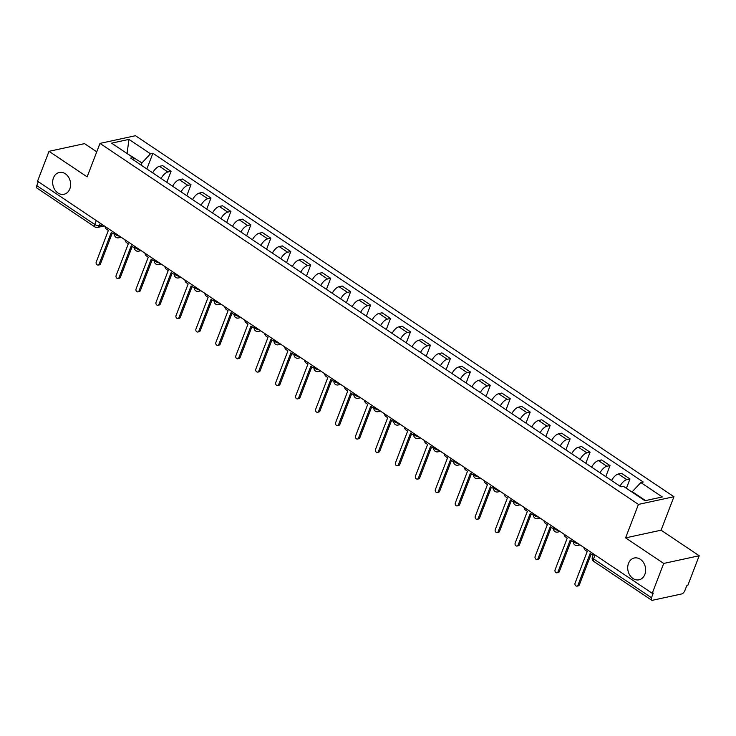 <?xml version="1.0" encoding="UTF-8"?>
<svg xmlns="http://www.w3.org/2000/svg" width="736" height="736" viewBox="0 0 736 736"><rect width="100%" height="100%" fill="white"/><g stroke="black" fill="none" stroke-linecap="round" stroke-linejoin="round"><path stroke-width="1.1" d="M69.828 188.858A11.16 8.86 77.8 0 1 64.004 194.276A11.16 8.86 77.8 0 1 54.814 189.722A11.16 8.86 77.8 0 1 53.452 177.882A11.16 8.86 77.8 0 1 59.276 172.472A11.16 8.86 77.8 0 1 68.466 177.026A11.16 8.86 77.8 0 1 69.828 188.858M644.865 574.393A11.16 8.86 77.8 0 1 639.041 579.812A11.16 8.86 77.8 0 1 629.85 575.248A11.16 8.86 77.8 0 1 628.498 563.417A11.16 8.86 77.8 0 1 634.322 557.998A11.16 8.86 77.8 0 1 643.503 562.562A11.16 8.86 77.8 0 1 644.865 574.393M96.747 151.837L84.511 143.63L49.018 151.322L37.554 181.185L652.243 593.308L663.706 563.436L699.2 555.744L661.084 530.196L673.937 496.717L135.47 135.709L99.976 143.4L638.443 504.408L625.591 537.878L663.706 563.436M699.2 555.744L687.737 585.617L686.697 585.838L684.912 590.493A3.487 1.638 123.8 0 1 681.692 593.943L652.409 600.291A3.487 1.638 123.8 0 1 651.618 600.18L593.676 561.338A3.487 1.638 -56.2 0 1 593.547 558.891L651.489 597.733A3.487 1.638 123.8 0 0 651.618 600.18M49.018 151.322L87.133 176.87L99.976 143.4M96.241 220.542L94.742 224.462A3.487 1.638 -56.2 0 0 94.87 226.909L36.929 188.066A3.487 1.638 -56.2 0 1 36.8 185.619L94.742 224.462A3.487 1.343 21 0 0 99.369 225.731L102.856 224.977M38.309 181.691L36.8 185.619M651.489 597.733L653.274 593.078L652.243 593.308M620.025 486.192A8.022 3.754 -56.2 0 1 626.814 479.651L629.97 478.97L621.524 473.312L618.369 473.993A8.022 3.754 123.8 0 0 611.588 480.525M626.391 488.299L629.97 478.97M600.079 472.806A8.022 3.754 -56.2 0 1 606.86 466.274L610.015 465.594L601.579 459.936L598.423 460.616A8.022 3.754 123.8 0 0 591.634 467.148M605.783 476.634L610.015 465.594M580.124 459.43A8.022 3.754 -56.2 0 1 586.905 452.898L590.06 452.217L581.624 446.559L578.468 447.24A8.022 3.754 123.8 0 0 571.679 453.772M585.828 463.257L590.06 452.217M560.17 446.053A8.022 3.754 -56.2 0 1 566.959 439.521L570.115 438.84L561.669 433.182L558.514 433.863A8.022 3.754 123.8 0 0 551.733 440.395M565.874 449.88L570.115 438.84M540.215 432.676A8.022 3.754 -56.2 0 1 547.004 426.144L550.16 425.463L541.714 419.805L538.559 420.486A8.022 3.754 123.8 0 0 531.778 427.018M545.919 436.503L550.16 425.463M520.269 419.299A8.022 3.754 -56.2 0 1 527.05 412.767L530.205 412.086L521.769 406.428L518.613 407.109A8.022 3.754 123.8 0 0 511.824 413.641M525.973 423.126L530.205 412.086M500.314 405.922A8.022 3.754 -56.2 0 1 507.095 399.39L510.25 398.71L501.814 393.052L498.658 393.732A8.022 3.754 123.8 0 0 491.869 400.264M506.018 409.75L510.25 398.71M480.36 392.546A8.022 3.754 -56.2 0 1 487.149 386.014L490.305 385.333L481.859 379.675L478.704 380.356A8.022 3.754 123.8 0 0 471.923 386.888M486.064 396.373L490.305 385.333M460.405 379.169A8.022 3.754 -56.2 0 1 467.194 372.637L470.35 371.956L461.904 366.298L458.749 366.979A8.022 3.754 123.8 0 0 451.968 373.511M466.109 382.996L470.35 371.956M440.459 365.792A8.022 3.754 -56.2 0 1 447.24 359.26L450.395 358.579L441.959 352.921L438.803 353.602A8.022 3.754 123.8 0 0 432.014 360.134M446.163 369.619L450.395 358.579M420.504 352.415A8.022 3.754 -56.2 0 1 427.285 345.883L430.44 345.202L422.004 339.544L418.848 340.225A8.022 3.754 123.8 0 0 412.059 346.757M426.208 356.242L430.44 345.202M400.55 339.038A8.022 3.754 -56.2 0 1 407.339 332.506L410.495 331.826L402.049 326.168L398.894 326.848A8.022 3.754 123.8 0 0 392.113 333.38M406.254 342.866L410.495 331.826M380.595 325.662A8.022 3.754 -56.2 0 1 387.384 319.13L390.54 318.449L382.094 312.791L378.939 313.472A8.022 3.754 123.8 0 0 372.158 320.004M386.299 329.489L390.54 318.449M360.649 312.285A8.022 3.754 -56.2 0 1 367.43 305.753L370.585 305.072L362.149 299.405L358.993 300.095A8.022 3.754 123.8 0 0 352.204 306.627M366.353 316.112L370.585 305.072M340.694 298.908A8.022 3.754 -56.2 0 1 347.475 292.376L350.63 291.695L342.194 286.028L339.038 286.718A8.022 3.754 123.8 0 0 332.249 293.25M346.398 302.735L350.63 291.695M320.74 285.531A8.022 3.754 -56.2 0 1 327.529 278.999L330.685 278.318L322.239 272.651L319.084 273.341A8.022 3.754 123.8 0 0 312.303 279.873M326.444 289.358L330.685 278.318M300.785 272.154A8.022 3.754 -56.2 0 1 307.574 265.622L310.73 264.942L302.284 259.274L299.129 259.964A8.022 3.754 123.8 0 0 292.348 266.496M306.489 275.982L310.73 264.942M280.839 258.778A8.022 3.754 -56.2 0 1 287.62 252.246L290.775 251.565L282.339 245.898L279.183 246.588A8.022 3.754 123.8 0 0 272.394 253.12M286.543 262.605L290.775 251.565M260.884 245.401A8.022 3.754 -56.2 0 1 267.665 238.869L270.82 238.188L262.384 232.521L259.228 233.211A8.022 3.754 123.8 0 0 252.439 239.743M266.588 249.228L270.82 238.188M240.93 232.024A8.022 3.754 -56.2 0 1 247.719 225.492L250.875 224.811L242.429 219.144L239.274 219.834A8.022 3.754 123.8 0 0 232.493 226.366M246.634 235.851L250.875 224.811M220.975 218.647A8.022 3.754 -56.2 0 1 227.764 212.115L230.92 211.425L222.474 205.767L219.319 206.457A8.022 3.754 123.8 0 0 212.538 212.989M226.679 222.474L230.92 211.425M201.029 205.27A8.022 3.754 -56.2 0 1 207.81 198.738L210.965 198.048L202.529 192.39L199.373 193.08A8.022 3.754 123.8 0 0 192.584 199.612M206.733 209.098L210.965 198.048M181.074 191.894A8.022 3.754 -56.2 0 1 187.855 185.362L191.01 184.672L182.574 179.014L179.418 179.704A8.022 3.754 123.8 0 0 172.629 186.236M186.778 195.721L191.01 184.672M161.12 178.517A8.022 3.754 -56.2 0 1 167.909 171.985L171.065 171.295L162.619 165.637L159.464 166.327A8.022 3.754 123.8 0 0 152.683 172.859M166.824 182.344L171.065 171.295M645.564 500.6L632.298 491.703L632.132 492.145M632.298 491.703L640.835 482.558L662.326 496.966L644.938 500.728L623.447 486.321L621.018 486.855L130.649 158.084L133.078 157.559L111.596 143.152L128.975 139.389L150.466 153.796L141.928 162.941L126.592 153.208M640.835 482.558L643.264 482.034L152.895 153.272L150.466 153.796M673.937 496.717L638.443 504.408M661.084 530.196L625.591 537.878M127.052 153.52L128.975 139.389M141.1 165.094L141.928 162.941M146.869 168.967L152.895 153.272M134.099 160.402L133.078 157.559M583.933 547.501A3.487 2.769 -102.2 0 0 585.552 550.372L587.218 551.485L575.037 583.225A2.006 1.592 -102.2 0 0 577.972 585.203L590.162 553.454L591.827 554.567A3.487 2.769 -102.2 0 0 593.198 555.027M591.146 554.116L579.324 584.908A2.006 1.592 77.8 0 1 578.275 585.884L576.932 586.178M563.978 534.124A3.487 2.769 -102.2 0 0 565.607 536.986L567.263 538.108L555.082 569.848A2.006 1.592 -102.2 0 0 558.026 571.826L570.207 540.077L571.872 541.19A3.487 2.769 -102.2 0 0 573.362 541.65M571.191 540.739L559.369 571.532A2.006 1.592 77.8 0 1 558.32 572.507L556.977 572.801M544.024 520.748A3.487 2.769 -102.2 0 0 545.652 523.609L547.317 524.731L535.127 556.471A2.006 1.592 -102.2 0 0 538.071 558.449L550.252 526.7L551.917 527.813A3.487 2.769 -102.2 0 0 553.408 528.273M551.236 527.353L539.414 558.155A2.006 1.592 77.8 0 1 538.366 559.13L537.022 559.415M524.069 507.371A3.487 2.769 -102.2 0 0 525.697 510.232L527.362 511.354L515.172 543.094A2.006 1.592 -102.2 0 0 518.116 545.072L530.306 513.323L531.962 514.436A3.487 2.769 -102.2 0 0 533.453 514.896M531.282 513.976L519.46 544.778A2.006 1.592 77.8 0 1 518.42 545.753L517.068 546.038M504.123 493.994A3.487 2.769 -102.2 0 0 505.742 496.855L507.408 497.978L495.227 529.718A2.006 1.592 -102.2 0 0 498.162 531.696L510.352 499.946L512.017 501.06A3.487 2.769 -102.2 0 0 513.498 501.52M511.336 500.6L499.514 531.401A2.006 1.592 77.8 0 1 498.465 532.376L497.122 532.662M484.168 480.617A3.487 2.769 -102.2 0 0 485.797 483.478L487.453 484.601L475.272 516.341A2.006 1.592 -102.2 0 0 478.216 518.319L490.397 486.57L492.062 487.683A3.487 2.769 -102.2 0 0 493.552 488.134M491.381 487.223L479.559 518.024A2.006 1.592 77.8 0 1 478.51 519L477.167 519.285M464.214 467.24A3.487 2.769 -102.2 0 0 465.842 470.102L467.507 471.224L455.317 502.964A2.006 1.592 -102.2 0 0 458.261 504.942L470.442 473.193L472.107 474.306A3.487 2.769 -102.2 0 0 473.598 474.757M471.426 473.846L459.604 504.648A2.006 1.592 77.8 0 1 458.556 505.623L457.212 505.908M444.259 453.864A3.487 2.769 -102.2 0 0 445.887 456.725L447.552 457.847L435.362 489.587A2.006 1.592 -102.2 0 0 438.306 491.565L450.496 459.816L452.152 460.929A3.487 2.769 -102.2 0 0 453.643 461.38M451.472 460.469L439.65 491.271A2.006 1.592 77.8 0 1 438.61 492.246L437.258 492.531M424.313 440.487A3.487 2.769 -102.2 0 0 425.932 443.348L427.598 444.47L415.417 476.21A2.006 1.592 -102.2 0 0 418.352 478.188L430.542 446.439L432.207 447.552A3.487 2.769 -102.2 0 0 433.688 448.003M431.526 447.092L419.704 477.894A2.006 1.592 77.8 0 1 418.655 478.869L417.312 479.154M404.358 427.11A3.487 2.769 -102.2 0 0 405.987 429.971L407.643 431.084L395.462 462.834A2.006 1.592 -102.2 0 0 398.406 464.812L410.587 433.062L412.252 434.176A3.487 2.769 -102.2 0 0 413.742 434.626M411.571 433.716L399.749 464.517A2.006 1.592 77.8 0 1 398.7 465.492L397.357 465.778M384.404 413.733A3.487 2.769 -102.2 0 0 386.032 416.594L387.697 417.708L375.507 449.457A2.006 1.592 -102.2 0 0 378.451 451.435L390.632 419.686L392.297 420.799A3.487 2.769 -102.2 0 0 393.788 421.25M391.616 420.339L379.794 451.14A2.006 1.592 77.8 0 1 378.746 452.116L377.402 452.401M364.449 400.356A3.487 2.769 -102.2 0 0 366.077 403.218L367.742 404.331L355.552 436.08A2.006 1.592 -102.2 0 0 358.496 438.058L370.686 406.309L372.342 407.422A3.487 2.769 -102.2 0 0 373.833 407.873M371.662 406.962L359.84 437.764A2.006 1.592 77.8 0 1 358.8 438.739L357.448 439.024M344.503 386.98A3.487 2.769 -102.2 0 0 346.122 389.841L347.788 390.954L335.607 422.703A2.006 1.592 -102.2 0 0 338.542 424.681L350.732 392.932L352.397 394.045A3.487 2.769 -102.2 0 0 353.878 394.496M351.716 393.585L339.894 424.387A2.006 1.592 77.8 0 1 338.845 425.362L337.502 425.647M324.548 373.603A3.487 2.769 -102.2 0 0 326.177 376.464L327.833 377.577L315.652 409.326A2.006 1.592 -102.2 0 0 318.596 411.295L330.777 379.555L332.442 380.668A3.487 2.769 -102.2 0 0 333.932 381.119M331.761 380.208L319.939 411.01A2.006 1.592 77.8 0 1 318.89 411.985L317.547 412.27M304.594 360.226A3.487 2.769 -102.2 0 0 306.222 363.087L307.887 364.2L295.697 395.95A2.006 1.592 -102.2 0 0 298.641 397.918L310.822 366.178L312.487 367.292A3.487 2.769 -102.2 0 0 313.978 367.742M311.806 366.832L299.984 397.633A2.006 1.592 77.8 0 1 298.936 398.608L297.592 398.894M284.639 346.849A3.487 2.769 -102.2 0 0 286.267 349.71L287.932 350.824L275.742 382.573A2.006 1.592 -102.2 0 0 278.686 384.542L290.876 352.802L292.532 353.915A3.487 2.769 -102.2 0 0 294.023 354.366M291.852 353.455L280.03 384.256A2.006 1.592 77.8 0 1 278.99 385.232L277.638 385.517M264.693 333.472A3.487 2.769 -102.2 0 0 266.312 336.334L267.978 337.447L255.797 369.196A2.006 1.592 -102.2 0 0 258.732 371.165L270.922 339.425L272.587 340.538A3.487 2.769 -102.2 0 0 274.068 340.989M271.906 340.078L260.084 370.88A2.006 1.592 77.8 0 1 259.035 371.855L257.692 372.14M244.738 320.096A3.487 2.769 -102.2 0 0 246.367 322.957L248.023 324.07L235.842 355.819A2.006 1.592 -102.2 0 0 238.786 357.788L250.967 326.048L252.632 327.161A3.487 2.769 -102.2 0 0 254.122 327.612M251.951 326.701L240.129 357.503A2.006 1.592 77.8 0 1 239.08 358.478L237.737 358.763M224.784 306.719A3.487 2.769 -102.2 0 0 226.412 309.58L228.077 310.693L215.887 342.442A2.006 1.592 -102.2 0 0 218.831 344.411L231.012 312.671L232.677 313.784A3.487 2.769 -102.2 0 0 234.168 314.235M231.996 313.324L220.174 344.126A2.006 1.592 77.8 0 1 219.126 345.092L217.782 345.386M204.829 293.342A3.487 2.769 -102.2 0 0 206.457 296.203L208.122 297.316L195.932 329.066A2.006 1.592 -102.2 0 0 198.876 331.034L211.066 299.294L212.722 300.408A3.487 2.769 -102.2 0 0 214.213 300.858M212.042 299.948L200.22 330.749A2.006 1.592 77.8 0 1 199.18 331.715L197.828 332.01M184.883 279.965A3.487 2.769 -102.2 0 0 186.502 282.826L188.168 283.94L175.987 315.689A2.006 1.592 -102.2 0 0 178.922 317.658L191.112 285.918L192.777 287.031A3.487 2.769 -102.2 0 0 194.258 287.482M192.096 286.571L180.274 317.372A2.006 1.592 77.8 0 1 179.225 318.338L177.882 318.633M164.928 266.588A3.487 2.769 -102.2 0 0 166.557 269.45L168.213 270.563L156.032 302.312A2.006 1.592 -102.2 0 0 158.976 304.281L171.157 272.541L172.822 273.654A3.487 2.769 -102.2 0 0 174.312 274.105M172.141 273.194L160.319 303.996A2.006 1.592 77.8 0 1 159.27 304.962L157.927 305.256M144.974 253.212A3.487 2.769 -102.2 0 0 146.602 256.073L148.267 257.186L136.077 288.935A2.006 1.592 -102.2 0 0 139.021 290.904L151.202 259.164L152.867 260.277A3.487 2.769 -102.2 0 0 154.358 260.728M152.186 259.817L140.364 290.619A2.006 1.592 77.8 0 1 139.316 291.585L137.972 291.879M125.019 239.835A3.487 2.769 -102.2 0 0 126.647 242.696L128.312 243.809L116.122 275.558A2.006 1.592 -102.2 0 0 119.066 277.527L131.256 245.787L132.912 246.9A3.487 2.769 -102.2 0 0 134.403 247.351M132.232 246.44L120.41 277.242A2.006 1.592 77.8 0 1 119.37 278.208L118.018 278.502M105.073 226.458A3.487 2.769 -102.2 0 0 106.692 229.319L108.358 230.432L96.177 262.182A2.006 1.592 -102.2 0 0 99.112 264.15L111.302 232.41L112.967 233.524A3.487 2.769 -102.2 0 0 114.448 233.974M112.286 233.064L100.464 263.865A2.006 1.592 77.8 0 1 99.415 264.831L98.072 265.126M114.733 232.935L114.66 233.137A3.487 1.343 21 0 0 115.846 234.839A3.487 1.343 21 0 0 119.526 236.146M134.688 246.312L134.614 246.514A3.487 1.343 21 0 0 135.792 248.216A3.487 1.343 21 0 0 139.481 249.522M154.643 259.688L154.56 259.891A3.487 1.343 21 0 0 155.747 261.593A3.487 1.343 21 0 0 159.436 262.899M174.598 273.065L174.515 273.268A3.487 1.343 21 0 0 175.702 274.97A3.487 1.343 21 0 0 179.382 276.276M194.543 286.442L194.47 286.644A3.487 1.343 21 0 0 195.656 288.346A3.487 1.343 21 0 0 199.336 289.653M214.498 299.819L214.424 300.021A3.487 1.343 21 0 0 215.602 301.723A3.487 1.343 21 0 0 219.291 303.03M234.453 313.196L234.37 313.398A3.487 1.343 21 0 0 235.557 315.1A3.487 1.343 21 0 0 239.246 316.416M254.408 326.572L254.325 326.784A3.487 1.343 21 0 0 255.512 328.477A3.487 1.343 21 0 0 259.192 329.792M274.353 339.949L274.28 340.161A3.487 1.343 21 0 0 275.466 341.854A3.487 1.343 21 0 0 279.146 343.169M294.308 353.326L294.234 353.538A3.487 1.343 21 0 0 295.412 355.23A3.487 1.343 21 0 0 299.101 356.546M314.263 366.703L314.18 366.914A3.487 1.343 21 0 0 315.367 368.607A3.487 1.343 21 0 0 319.056 369.923M334.218 380.089L334.135 380.291A3.487 1.343 21 0 0 335.322 381.984A3.487 1.343 21 0 0 339.002 383.3M354.163 393.466L354.09 393.668A3.487 1.343 21 0 0 355.276 395.361A3.487 1.343 21 0 0 358.956 396.676M374.118 406.842L374.044 407.045A3.487 1.343 21 0 0 375.222 408.738A3.487 1.343 21 0 0 378.911 410.053M394.073 420.219L393.99 420.422A3.487 1.343 21 0 0 395.177 422.114A3.487 1.343 21 0 0 398.866 423.43M414.028 433.596L413.945 433.798A3.487 1.343 21 0 0 415.132 435.491A3.487 1.343 21 0 0 418.812 436.807M433.973 446.973L433.9 447.175A3.487 1.343 21 0 0 435.086 448.868A3.487 1.343 21 0 0 438.766 450.184M453.928 460.35L453.854 460.552A3.487 1.343 21 0 0 455.032 462.245A3.487 1.343 21 0 0 458.721 463.56M473.883 473.726L473.8 473.929A3.487 1.343 21 0 0 474.987 475.622A3.487 1.343 21 0 0 478.676 476.937M493.838 487.103L493.755 487.306A3.487 1.343 21 0 0 494.942 488.998A3.487 1.343 21 0 0 498.622 490.314M513.783 500.48L513.71 500.682A3.487 1.343 21 0 0 514.896 502.375A3.487 1.343 21 0 0 518.576 503.691M533.738 513.857L533.664 514.059A3.487 1.343 21 0 0 534.842 515.752A3.487 1.343 21 0 0 538.531 517.068M553.693 527.234L553.61 527.436A3.487 1.343 21 0 0 554.797 529.129A3.487 1.343 21 0 0 558.486 530.444M573.648 540.61L573.565 540.813A3.487 1.343 21 0 0 574.752 542.506A3.487 1.343 21 0 0 578.432 543.821M100.308 223.266L99.369 225.731A3.487 2.769 -102.2 0 1 97.548 227.424L104.319 225.952M179.418 179.704L187.855 185.362M199.373 193.08L207.81 198.738M219.319 206.457L227.764 212.115M239.274 219.834L247.719 225.492M259.228 233.211L267.665 238.869M279.183 246.588L287.62 252.246M299.129 259.964L307.574 265.622M319.084 273.341L327.529 278.999M339.038 286.718L347.475 292.376M358.993 300.095L367.43 305.753M378.939 313.472L387.384 319.13M398.894 326.848L407.339 332.506M418.848 340.225L427.285 345.883M438.803 353.602L447.24 359.26M458.749 366.979L467.194 372.637M478.704 380.356L487.149 386.014M498.658 393.732L507.095 399.39M518.613 407.109L527.05 412.767M538.559 420.486L547.004 426.144M558.514 433.863L566.959 439.521M578.468 447.24L586.905 452.898M598.423 460.616L606.86 466.274M618.369 473.993L626.814 479.651M159.464 166.327L167.909 171.985M579.131 544.29A3.487 2.769 77.8 0 1 577.558 545.468L580.078 544.925M559.176 530.914A3.487 2.769 77.8 0 1 557.603 532.091L560.124 531.548M539.221 517.537A3.487 2.769 77.8 0 1 537.657 518.714L540.169 518.172M519.276 504.16A3.487 2.769 77.8 0 1 517.702 505.338L520.223 504.795M499.321 490.783A3.487 2.769 77.8 0 1 497.748 491.961L500.268 491.418M479.366 477.397A3.487 2.769 77.8 0 1 477.793 478.584L480.314 478.041M459.411 464.02A3.487 2.769 77.8 0 1 457.847 465.207L460.368 464.664M439.466 450.644A3.487 2.769 77.8 0 1 437.892 451.83L440.413 451.288M419.511 437.267A3.487 2.769 77.8 0 1 417.938 438.454L420.458 437.911M399.556 423.89A3.487 2.769 77.8 0 1 397.983 425.077L400.504 424.525M379.601 410.513A3.487 2.769 77.8 0 1 378.037 411.7L380.558 411.148M359.656 397.136A3.487 2.769 77.8 0 1 358.082 398.323L360.603 397.771M339.701 383.76A3.487 2.769 77.8 0 1 338.128 384.946L340.648 384.394M319.746 370.383A3.487 2.769 77.8 0 1 318.173 371.57L320.694 371.018M299.791 357.006A3.487 2.769 77.8 0 1 298.227 358.193L300.748 357.641M279.846 343.629A3.487 2.769 77.8 0 1 278.272 344.816L280.793 344.264M259.891 330.252A3.487 2.769 77.8 0 1 258.318 331.439L260.838 330.887M239.936 316.876A3.487 2.769 77.8 0 1 238.363 318.062L240.884 317.51M219.981 303.499A3.487 2.769 77.8 0 1 218.417 304.686L220.938 304.134M200.036 290.122A3.487 2.769 77.8 0 1 198.462 291.309L200.983 290.757M180.081 276.745A3.487 2.769 77.8 0 1 178.508 277.932L181.028 277.38M160.126 263.368A3.487 2.769 77.8 0 1 158.553 264.555L161.074 264.003M140.171 249.992A3.487 2.769 77.8 0 1 138.607 251.178L141.128 250.626M120.226 236.615A3.487 2.769 77.8 0 1 118.652 237.802L121.173 237.25M593.593 553.987L592.37 557.189A3.487 1.343 21 0 0 593.547 558.891L595.056 554.962M577.972 585.203L579.324 584.908M558.026 571.826L559.369 571.532M538.071 558.449L539.414 558.155M518.116 545.072L519.46 544.778M498.162 531.696L499.514 531.401M478.216 518.319L479.559 518.024M458.261 504.942L459.604 504.648M438.306 491.565L439.65 491.271M418.352 478.188L419.704 477.894M398.406 464.812L399.749 464.517M378.451 451.435L379.794 451.14M358.496 438.058L359.84 437.764M338.542 424.681L339.894 424.387M318.596 411.295L319.939 411.01M298.641 397.918L299.984 397.633M278.686 384.542L280.03 384.256M258.732 371.165L260.084 370.88M238.786 357.788L240.129 357.503M218.831 344.411L220.174 344.126M198.876 331.034L200.22 330.749M178.922 317.658L180.274 317.372M158.976 304.281L160.319 303.996M139.021 290.904L140.364 290.619M119.066 277.527L120.41 277.242M99.112 264.15L100.464 263.865M573.565 540.813A3.487 3.487 0 0 0 577.558 545.468M553.61 527.436A3.487 3.487 0 0 0 557.603 532.091M533.664 514.059A3.487 3.487 0 0 0 537.657 518.714M513.71 500.682A3.487 3.487 0 0 0 517.702 505.338M493.755 487.306A3.487 3.487 0 0 0 497.748 491.961M473.8 473.929A3.487 3.487 0 0 0 477.793 478.584M453.854 460.552A3.487 3.487 0 0 0 457.847 465.207M433.9 447.175A3.487 3.487 0 0 0 437.892 451.83M413.945 433.798A3.487 3.487 0 0 0 417.938 438.454M393.99 420.422A3.487 3.487 0 0 0 397.983 425.077M374.044 407.045A3.487 3.487 0 0 0 378.037 411.7M354.09 393.668A3.487 3.487 0 0 0 358.082 398.323M334.135 380.291A3.487 3.487 0 0 0 338.128 384.946M314.18 366.914A3.487 3.487 0 0 0 318.173 371.57M294.234 353.538A3.487 3.487 0 0 0 298.227 358.193M274.28 340.161A3.487 3.487 0 0 0 278.272 344.816M254.325 326.784A3.487 3.487 0 0 0 258.318 331.439M234.37 313.398A3.487 3.487 0 0 0 238.363 318.062M214.424 300.021A3.487 3.487 0 0 0 218.417 304.686M194.47 286.644A3.487 3.487 0 0 0 198.462 291.309M174.515 273.268A3.487 3.487 0 0 0 178.508 277.932M154.56 259.891A3.487 3.487 0 0 0 158.553 264.555M134.614 246.514A3.487 3.487 0 0 0 138.607 251.178M114.66 233.137A3.487 3.487 0 0 0 118.652 237.802M94.87 226.909A3.487 3.487 0 0 0 97.548 227.424M592.37 557.189A3.487 3.487 0 0 0 593.676 561.338"/></g></svg>
